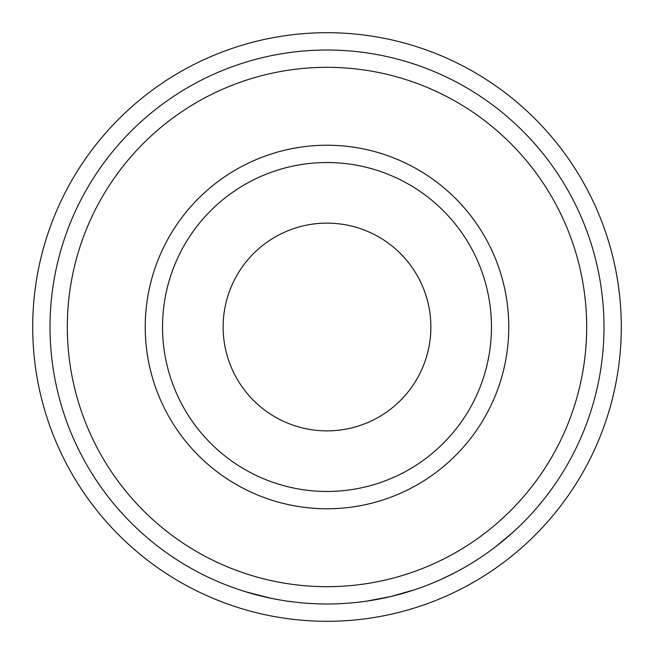 <?xml version="1.0" encoding="UTF-8"?>
<svg xmlns="http://www.w3.org/2000/svg" width="654" height="654" viewBox="0 0 654 654"><rect width="100%" height="100%" fill="white"/><g stroke="black" fill="none" stroke-linecap="round" stroke-linejoin="round"><path stroke-width="0.98" d="M621.3 327A294.3 294.3 0 0 1 327 621.3A294.3 294.3 0 0 1 32.7 327A294.3 294.3 0 0 1 327 32.7A294.3 294.3 0 0 1 621.3 327M223.128 327A103.872 103.872 0 0 1 327 223.128A103.872 103.872 0 0 1 430.872 327A103.872 103.872 0 0 1 327 430.872A103.872 103.872 0 0 1 223.128 327M491.465 327A164.465 164.465 0 0 1 327 491.465A164.465 164.465 0 0 1 162.535 327A164.465 164.465 0 0 1 327 162.535A164.465 164.465 0 0 1 491.465 327M508.771 327A181.771 181.771 0 0 1 327 508.771A181.771 181.771 0 0 1 145.229 327A181.771 181.771 0 0 1 327 145.229A181.771 181.771 0 0 1 508.771 327M586.679 327A259.679 259.679 0 0 1 327 586.679A259.679 259.679 0 0 1 67.321 327A259.679 259.679 0 0 1 327 67.321A259.679 259.679 0 0 1 586.679 327M603.985 327A276.985 276.985 0 0 1 327 603.985A276.985 276.985 0 0 1 50.015 327A276.985 276.985 0 0 1 327 50.015A276.985 276.985 0 0 1 603.985 327M537.792 506.695L536.206 508.534M535.054 509.858L533.288 511.845M502.215 541.528L498.225 544.725M497.62 545.199L495.928 546.515M512.254 532.92L495.127 547.128M458.282 570.901L455.65 572.299M455.282 572.487L440.919 579.477M440.142 579.828L432.441 583.131M486.625 553.374L483.102 555.81M423.269 586.72L415.731 589.393M414.996 589.638L390.945 596.505L366.444 601.165M365.66 601.279L357.673 602.285M282.569 600.405L276.102 599.268M271.108 598.287L245.544 591.739M303.26 602.972L297.979 602.465M291.725 601.737L289.158 601.394M281.245 600.184L277.206 599.473M258.665 595.426L256.466 594.854M478.376 558.966L476.382 560.257M475.311 560.936L473.03 562.366M454.154 573.076L451.342 574.514M449.968 575.201L447.328 576.485M446.061 577.09L443.772 578.169M508.599 536.157L500.294 543.082M520.388 525.309L512.286 532.887M543.36 499.95L536.582 508.101M552.679 487.598L546.368 496.116"/></g></svg>
